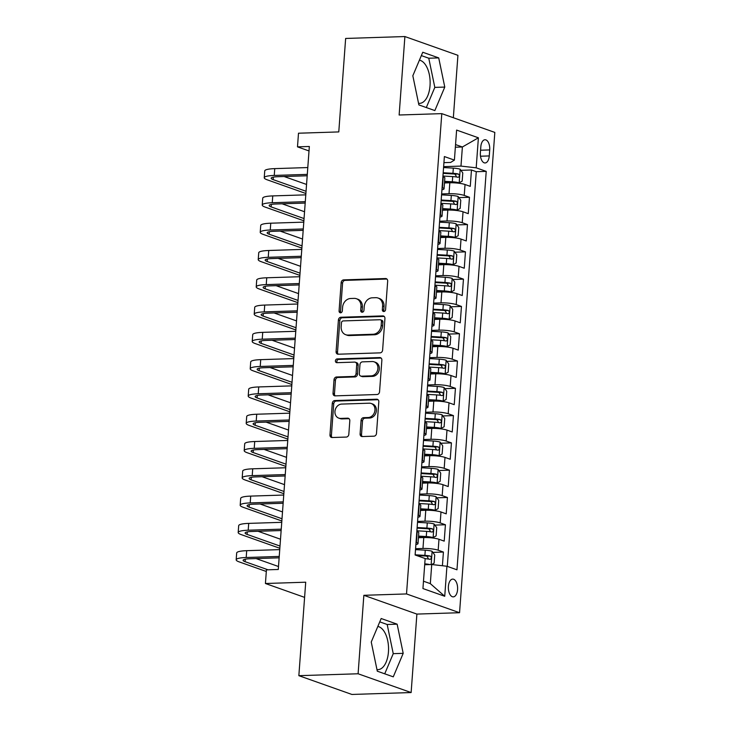 <?xml version="1.0" encoding="UTF-8"?>
<svg xmlns="http://www.w3.org/2000/svg" width="731" height="731" viewBox="0 0 731 731"><rect width="100%" height="100%" fill="white"/><g stroke="black" fill="none" stroke-linecap="round" stroke-linejoin="round"><path stroke-width="1.1" d="M383.821 311.525A1.91 1.599 -70.5 0 0 385.584 309.597L387.677 281.133A2.723 2.284 -70.5 0 0 385.548 278.529L343.68 279.882A2.723 2.284 -70.5 0 0 341.158 282.632L339.065 311.095A1.91 1.599 -70.5 0 0 342.318 310.986L342.592 307.303A8.726 7.301 -70.5 0 1 350.661 298.495L354.151 298.385A8.726 7.301 -70.5 0 1 356.436 298.732A8.726 7.301 -70.5 0 1 360.968 306.718L360.694 310.401A1.91 1.599 -70.5 0 0 363.956 310.291L364.221 306.609A8.726 7.301 -70.5 0 1 372.298 297.8L375.789 297.691A8.726 7.301 -70.5 0 1 378.064 298.038A8.726 7.301 -70.5 0 1 382.605 306.024L382.331 309.706A1.91 1.599 -70.5 0 0 383.821 311.525M376.968 669.596A21.656 11.276 88.2 0 0 377.964 669.651A21.656 11.276 88.2 0 0 388.444 651.961A21.656 11.276 88.2 0 0 377.826 626.449M457.569 589.615A8.882 4.624 88.2 0 0 452.699 579.107A8.882 4.624 88.2 0 0 448.395 586.372A8.882 4.624 88.2 0 0 453.266 596.871A8.882 4.624 88.2 0 0 457.569 589.615M419.411 60.18A21.656 11.276 -91.8 0 1 430.029 85.691A21.656 11.276 -91.8 0 1 419.548 103.382A21.656 11.276 -91.8 0 1 418.552 103.327M360.091 433.949A2.723 2.284 -70.5 0 0 362.229 436.553L373.97 436.179A2.723 2.284 -70.5 0 0 376.492 433.419L378.813 401.812A2.723 2.284 -70.5 0 0 376.684 399.208L334.816 400.551A2.723 2.284 -70.5 0 0 332.294 403.311L329.973 434.918A2.723 2.284 -70.5 0 0 332.102 437.522L346.293 437.065A2.723 2.284 -70.5 0 0 348.815 434.315L349.811 420.782A2.723 2.284 -70.5 0 0 347.673 418.178L340.637 418.406A7.292 6.104 -70.5 0 1 338.736 418.114A7.292 6.104 -70.5 0 1 335.109 410.31A7.292 6.104 -70.5 0 1 341.697 404.079L369.256 403.192A7.292 6.104 -70.5 0 1 371.165 403.485A7.292 6.104 -70.5 0 1 374.793 411.288A7.292 6.104 -70.5 0 1 368.205 417.52L363.609 417.666A2.723 2.284 -70.5 0 0 361.087 420.416L360.091 433.949L361.525 434.452A2.723 2.284 -70.5 0 0 362.284 436.553M453.339 117.728L457.926 55.328L404.892 36.55L345.644 38.451L338.782 131.918L298.495 133.216L297.49 146.858L309.341 146.483L278.283 569.476L266.431 569.851L265.426 583.502L304.599 597.373M358.099 673.772L411.133 692.549L416.889 614.086L363.855 595.308L358.099 673.772L298.851 675.672L305.713 582.205L265.426 583.502M363.855 595.308L406.518 593.938L441.789 113.634L494.823 132.412L459.552 612.715L406.518 593.938M404.892 36.55L399.135 115.005L441.789 113.634M380.093 352.863A2.723 2.284 -70.5 0 0 382.615 350.112L384.935 318.506A2.723 2.284 -70.5 0 0 382.806 315.902L340.929 317.245A2.723 2.284 -70.5 0 0 338.407 320.004L336.086 351.611A2.723 2.284 -70.5 0 0 338.215 354.215L380.093 352.863M381.874 360.155L379.553 391.77A2.723 2.284 -70.5 0 1 377.032 394.521L335.163 395.864A2.723 2.284 -70.5 0 1 333.034 393.26L334.021 379.736A2.723 2.284 -70.5 0 1 336.543 376.986L353.53 376.438A2.723 2.284 -70.5 0 0 356.052 373.678L356.71 364.705A2.723 2.284 -70.5 0 0 354.581 362.101L336.9 362.677A1.91 1.599 -70.5 0 1 337.174 358.921L379.745 357.56A2.723 2.284 -70.5 0 1 381.874 360.155M411.133 692.549L351.885 694.45L298.851 675.672M442.41 565.739L443.415 552.051L432.862 552.389M415.573 548.707L422.966 548.469A11.111 1.891 4.2 0 1 438.18 550.196L438.984 539.277L444.21 541.132L445.417 524.757L434.863 525.096M417.575 521.422L424.976 521.185A11.111 1.891 4.2 0 1 440.19 522.903L440.985 511.992L446.221 513.847L447.418 497.473L436.864 497.811M419.585 494.129L426.977 493.891A11.111 1.891 4.2 0 1 442.191 495.618L442.995 484.699L448.222 486.554L449.428 470.179L438.865 470.517M421.586 466.844L428.978 466.606A11.111 1.891 4.2 0 1 444.192 468.324L444.996 457.414L450.223 459.26L451.429 442.885L440.875 443.233M423.587 439.55L430.988 439.313A11.111 1.891 4.2 0 1 446.193 441.04L446.997 430.12L452.233 431.975L453.43 415.601L442.876 415.939M425.597 412.257L432.99 412.019A11.111 1.891 4.2 0 1 448.204 413.746L449.008 402.827L454.234 404.682L455.44 388.307L444.877 388.645M427.598 384.972L434.991 384.734A11.111 1.891 4.2 0 1 450.205 386.461L451.009 375.542L456.235 377.397L457.442 361.023L446.888 361.361M429.6 357.678L437.001 357.441A11.111 1.891 4.2 0 1 452.206 359.168L453.01 348.248L458.246 350.103L459.443 333.729L448.889 334.067M431.61 330.394L439.002 330.156A11.111 1.891 4.2 0 1 454.216 331.874L455.02 320.964L460.247 322.81L461.453 306.435L450.89 306.782M433.611 303.1L441.003 302.862A11.111 1.891 4.2 0 1 456.217 304.589L457.021 293.67L462.248 295.525L463.454 279.151L452.9 279.489M435.612 275.806L443.013 275.569A11.111 1.891 4.2 0 1 458.218 277.296L459.022 266.386L464.258 268.231L465.455 251.857L454.901 252.195M437.622 248.522L445.015 248.284A11.111 1.891 4.2 0 1 460.228 250.011L461.023 239.092L466.259 240.947L467.465 224.572L456.902 224.91M439.623 221.228L447.016 220.99A11.111 1.891 4.2 0 1 462.23 222.717L463.034 211.798L468.26 213.653L469.466 197.279L464.231 195.424A11.111 1.891 -175.8 0 0 449.026 193.706L441.625 193.943M458.913 197.617L469.466 197.279M438.984 539.277A11.111 1.891 -175.8 0 0 423.77 537.559L418.424 537.724M440.985 511.992A11.111 1.891 -175.8 0 0 425.771 510.265L420.426 510.439M442.995 484.699A11.111 1.891 -175.8 0 0 427.781 482.972L422.436 483.145M444.996 457.414A11.111 1.891 -175.8 0 0 429.782 455.687L424.437 455.861M446.997 430.12A11.111 1.891 -175.8 0 0 431.783 428.393L426.438 428.567M449.008 402.827A11.111 1.891 -175.8 0 0 433.794 401.109L428.448 401.273M451.009 375.542A11.111 1.891 -175.8 0 0 435.795 373.815L430.449 373.989M453.01 348.248A11.111 1.891 -175.8 0 0 437.796 346.531L432.45 346.695M455.02 320.964A11.111 1.891 -175.8 0 0 439.806 319.237L434.461 319.41M457.021 293.67A11.111 1.891 -175.8 0 0 441.807 291.943L436.462 292.117M459.022 266.386A11.111 1.891 -175.8 0 0 443.808 264.659L438.463 264.832M461.023 239.092A11.111 1.891 -175.8 0 0 445.819 237.365L440.473 237.538M463.034 211.798A11.111 1.891 -175.8 0 0 447.82 210.08L442.474 210.245M480.824 146.776L480.386 152.779A8.608 4.477 88.2 0 0 485.101 162.958A8.608 4.477 88.2 0 0 489.267 155.931L489.715 149.928A8.608 4.477 88.2 0 0 484.991 139.749A8.608 4.477 88.2 0 0 480.824 146.776M423.477 581.209L430.321 583.63L431.719 564.524L446.933 566.251L456.966 569.805L486.225 171.374L476.192 167.819L460.978 166.092L443.635 166.65M446.933 566.251L444.731 596.268L422.938 588.556L425.15 558.539L415.117 554.984L444.375 156.553L454.408 160.107L456.61 130.081L478.394 137.803L476.192 167.819M447.29 566.379L476.274 171.694L471.468 169.994L470.271 186.359L465.035 184.514A11.111 1.891 -175.8 0 0 449.821 182.787L444.475 182.96M441.935 189.768A11.111 1.891 -175.8 0 0 444.046 188.836A11.111 1.891 -175.8 0 0 442.447 187.712L442.091 187.593M444.046 188.836L444.85 177.916A11.111 1.891 -175.8 0 0 443.251 176.801L442.895 176.674M416.04 542.356L416.396 542.484A11.111 1.891 4.2 0 1 417.995 543.599A11.111 1.891 4.2 0 1 415.884 544.54M417.995 543.599L418.799 532.689A11.111 1.891 -175.8 0 0 417.2 531.565L416.844 531.446M418.041 515.072L418.397 515.191A11.111 1.891 4.2 0 1 419.996 516.314A11.111 1.891 4.2 0 1 417.885 517.246M419.996 516.314L420.8 505.395A11.111 1.891 -175.8 0 0 419.201 504.28L418.845 504.152M420.051 487.778L420.407 487.906A11.111 1.891 4.2 0 1 421.997 489.021A11.111 1.891 4.2 0 1 419.886 489.962M421.997 489.021L422.801 478.101A11.111 1.891 -175.8 0 0 421.202 476.987L420.846 476.859M422.052 460.484L422.408 460.612A11.111 1.891 4.2 0 1 424.007 461.736A11.111 1.891 4.2 0 1 421.897 462.668M424.007 461.736L424.812 450.817A11.111 1.891 -175.8 0 0 423.212 449.702L422.856 449.574M424.053 433.2L424.409 433.328A11.111 1.891 4.2 0 1 426.009 434.442A11.111 1.891 4.2 0 1 423.898 435.384M426.009 434.442L426.813 423.523A11.111 1.891 -175.8 0 0 425.214 422.408L424.857 422.28M426.063 405.906L426.42 406.034A11.111 1.891 4.2 0 1 428.01 407.149A11.111 1.891 4.2 0 1 425.899 408.09M428.01 407.149L428.814 396.239A11.111 1.891 -175.8 0 0 427.215 395.115L426.858 394.996M428.064 378.621L428.421 378.74A11.111 1.891 4.2 0 1 430.02 379.864A11.111 1.891 4.2 0 1 427.9 380.805M430.02 379.864L430.815 368.945A11.111 1.891 -175.8 0 0 429.225 367.83L428.869 367.702M430.066 351.328L430.422 351.456A11.111 1.891 4.2 0 1 432.021 352.57A11.111 1.891 4.2 0 1 429.91 353.512M432.021 352.57L432.825 341.66A11.111 1.891 -175.8 0 0 431.226 340.536L430.87 340.408M432.076 324.034L432.432 324.162A11.111 1.891 4.2 0 1 434.022 325.286A11.111 1.891 4.2 0 1 431.911 326.218M434.022 325.286L434.826 314.367A11.111 1.891 -175.8 0 0 433.227 313.252L432.871 313.124M434.077 296.749L434.433 296.877A11.111 1.891 4.2 0 1 436.032 297.992A11.111 1.891 4.2 0 1 433.912 298.933M436.032 297.992L436.827 287.073A11.111 1.891 -175.8 0 0 435.237 285.958L434.881 285.83M436.078 269.456L436.434 269.584A11.111 1.891 4.2 0 1 438.033 270.698A11.111 1.891 4.2 0 1 435.923 271.64M438.033 270.698L438.838 259.788A11.111 1.891 -175.8 0 0 437.239 258.664L436.882 258.546M438.088 242.171L438.436 242.29A11.111 1.891 4.2 0 1 440.035 243.414A11.111 1.891 4.2 0 1 437.924 244.355M440.035 243.414L440.839 232.495A11.111 1.891 -175.8 0 0 439.24 231.38L438.883 231.252M440.089 214.877L440.446 215.005A11.111 1.891 4.2 0 1 442.045 216.12A11.111 1.891 4.2 0 1 439.925 217.061M442.045 216.12L442.84 205.21A11.111 1.891 -175.8 0 0 441.25 204.086L440.894 203.958M462.23 222.717L467.465 224.572M460.228 250.011L465.455 251.857M458.218 277.296L463.454 279.151M456.217 304.589L461.453 306.435M454.216 331.874L459.443 333.729M452.206 359.168L457.442 361.023M450.205 386.461L455.44 388.307M448.204 413.746L453.43 415.601M446.193 441.04L451.429 442.885M444.192 468.324L449.428 470.179M442.191 495.618L447.418 497.473M440.19 522.903L445.417 524.757M438.18 550.196L443.415 552.051M431.153 564.542L432.122 551.348L434.717 555.003L434.113 563.19L431.719 564.524L424.693 564.752M460.978 166.092L462.385 146.986L455.55 144.574M455.349 147.214L462.385 146.986L478.394 137.803M443.927 162.657L450.661 162.437L454.408 160.107M416.889 614.086L459.552 612.715M297.49 146.858L309.012 150.942M460.914 170.332L471.468 169.994M476.274 171.694L486.225 171.374M444.731 596.268L430.321 583.63M412.832 75.759L418.881 104.926L434.854 110.573L444.777 87.071L438.719 57.904L422.756 52.248L412.832 75.759M393.269 676.842L403.192 653.34L397.143 624.173L381.171 618.517L371.247 642.028L377.297 671.186L393.269 676.842M426.31 107.548L434.817 87.391L428.768 58.224L421.339 55.593M428.768 58.224L438.719 57.904M434.817 87.391L444.777 87.071M384.725 673.818L393.241 653.66L387.183 624.493L379.755 621.862M387.183 624.493L397.143 624.173M393.241 653.66L403.192 653.34M384.113 311.488A1.91 1.599 -70.5 0 1 383.766 310.209L384.031 306.527A8.726 7.301 -70.5 0 0 379.499 298.54L378.064 298.038M356.436 298.732L357.87 299.244A8.726 7.301 -70.5 0 1 362.402 307.221L362.128 310.903A1.91 1.599 -70.5 0 0 362.485 312.183M386.927 279.041L345.114 280.384A2.723 2.284 -70.5 0 0 342.583 283.144L340.5 311.598A1.91 1.599 -70.5 0 0 340.847 312.877M384.177 316.413L342.364 317.757A2.723 2.284 -70.5 0 0 339.842 320.507L337.521 352.114A2.723 2.284 -70.5 0 0 338.279 354.215M381.463 321.558A1.91 1.599 -70.5 0 0 379.974 319.73L343.214 320.918A1.91 1.599 -70.5 0 0 341.45 322.846L341.167 326.73A8.726 7.301 -70.5 0 0 345.699 334.707A8.726 7.301 -70.5 0 0 347.983 335.063L373.102 334.25A8.726 7.301 -70.5 0 0 381.171 325.441L381.463 321.558L382.898 322.06A1.91 1.599 -70.5 0 0 381.902 320.315L380.467 319.812M345.699 334.707L347.134 335.218A8.726 7.301 -70.5 0 0 349.409 335.566L347.983 335.063M382.898 322.06L382.605 325.944A8.726 7.301 -70.5 0 1 374.537 334.761L349.409 335.566M355.293 362.21L356.728 362.722A2.723 2.284 -70.5 0 1 358.144 365.217L357.486 374.19A2.723 2.284 -70.5 0 1 354.964 376.94L337.978 377.488A2.723 2.284 -70.5 0 0 335.456 380.239L334.46 393.771A2.723 2.284 -70.5 0 0 335.218 395.864M381.125 358.062L338.608 359.433A1.91 1.599 -70.5 0 0 337.219 362.658M371.147 375.871A7.292 6.104 -70.5 0 0 377.735 369.63A7.292 6.104 -70.5 0 0 374.108 361.827A7.292 6.104 -70.5 0 0 372.198 361.534L362.485 361.854A2.723 2.284 -70.5 0 0 359.963 364.605L359.305 373.578A2.723 2.284 -70.5 0 0 361.434 376.182L371.147 375.871L372.582 376.374A7.292 6.104 -70.5 0 0 379.17 370.142A7.292 6.104 -70.5 0 0 375.542 362.338L374.108 361.827M360.721 376.072L362.156 376.584A2.723 2.284 -70.5 0 0 362.868 376.693L361.434 376.182M372.582 376.374L362.868 376.693M371.165 403.485L372.6 403.987A7.292 6.104 -70.5 0 1 376.227 411.791A7.292 6.104 -70.5 0 1 369.639 418.031L365.043 418.178A2.723 2.284 -70.5 0 0 362.521 420.928L361.525 434.452M338.736 418.114L340.171 418.616A7.292 6.104 -70.5 0 0 342.071 418.909L340.637 418.406M349.053 418.689L342.071 418.909M378.064 399.72L336.251 401.063A2.723 2.284 -70.5 0 0 333.729 403.814L331.408 435.42A2.723 2.284 -70.5 0 0 332.157 437.522M444.549 181.946L452.608 182.412A3.746 0.64 -175.8 0 1 456.025 182.942L459.105 182.841L462.175 181.133L462.778 172.945L460.11 169.199A7.356 1.252 -175.8 0 0 453.33 168.13L443.562 167.563M459.105 182.841A7.356 1.252 -175.8 0 0 452.325 181.781L444.594 181.334M442.94 176.025L452.708 176.591A7.356 1.252 4.2 0 1 458.118 177.286C459.689 176.573 459.772 175.486 458.355 174.015A7.356 1.252 -175.8 0 0 452.946 173.32L443.187 172.754M443.141 173.366L453.229 173.951A3.746 0.64 4.2 0 1 454.947 174.124L456.254 176.217M305.887 193.505L267.235 179.817A20.824 3.545 4.2 0 1 264.238 177.724L264.741 170.899A20.824 3.545 4.2 0 1 274.755 168.623L307.797 167.554M264.238 177.724A20.824 3.545 4.2 0 1 274.253 175.44L307.294 174.38M307.194 175.769L277.844 176.71A13.88 2.357 -175.8 0 0 271.155 178.236A13.88 2.357 -175.8 0 0 273.156 179.625L306.051 191.275M284.112 176.509L306.554 184.45M442.547 209.23L450.598 209.706A3.746 0.64 -175.8 0 1 454.015 210.236L457.103 210.135L460.174 208.417L460.768 200.23L458.099 196.484A7.356 1.252 -175.8 0 0 451.319 195.424L441.561 194.857M457.103 210.135A7.356 1.252 -175.8 0 0 450.323 209.066L442.593 208.618M440.939 203.319L450.698 203.885A7.356 1.252 4.2 0 1 456.117 204.579C457.688 203.867 457.77 202.77 456.354 201.299A7.356 1.252 -175.8 0 0 450.945 200.605L441.177 200.038M441.131 200.659L451.219 201.244A3.746 0.64 4.2 0 1 452.946 201.409L454.253 203.501M440.546 236.524L448.596 236.99A3.746 0.64 -175.8 0 1 452.014 237.52L455.093 237.42L458.163 235.711L458.766 227.524L456.098 223.777A7.356 1.252 -175.8 0 0 449.318 222.708L439.559 222.151M455.093 237.42A7.356 1.252 -175.8 0 0 448.313 236.36L440.592 235.912M438.938 230.603L448.697 231.17A7.356 1.252 4.2 0 1 454.115 231.864C455.687 231.151 455.76 230.064 454.353 228.593A7.356 1.252 -175.8 0 0 448.935 227.898L439.176 227.332M439.13 227.944L449.218 228.529A3.746 0.64 4.2 0 1 450.945 228.702L452.251 230.795M438.536 263.818L446.595 264.284A3.746 0.64 -175.8 0 1 450.013 264.814L453.092 264.713L456.162 262.996L456.765 254.808L454.097 251.071A7.356 1.252 -175.8 0 0 447.317 250.002L437.549 249.435M453.092 264.713A7.356 1.252 -175.8 0 0 446.312 263.644L438.582 263.197M436.928 257.897L446.696 258.463A7.356 1.252 4.2 0 1 452.105 259.158C453.677 258.445 453.759 257.349 452.352 255.877A7.356 1.252 -175.8 0 0 446.933 255.192L437.175 254.626M437.129 255.238L447.217 255.823A3.746 0.64 4.2 0 1 448.935 255.987L450.241 258.08M436.535 291.102L444.594 291.568A3.746 0.64 -175.8 0 1 448.012 292.098L451.091 291.998L454.161 290.289L454.755 282.102L452.087 278.356A7.356 1.252 -175.8 0 0 445.307 277.296L435.548 276.729M451.091 291.998A7.356 1.252 -175.8 0 0 444.311 290.938L436.581 290.49M434.927 285.191L444.686 285.748A7.356 1.252 4.2 0 1 450.104 286.442C451.676 285.739 451.758 284.642 450.342 283.171A7.356 1.252 -175.8 0 0 444.932 282.477L435.164 281.91M435.119 282.531L445.216 283.107A3.746 0.64 4.2 0 1 446.933 283.281L448.24 285.373M303.886 220.799L265.225 207.111A20.824 3.545 4.2 0 1 262.228 205.009L262.731 198.192A20.824 3.545 4.2 0 1 272.754 195.908L305.786 194.848M262.228 205.009A20.824 3.545 4.2 0 1 272.252 202.734L305.293 201.674M305.183 203.063L275.834 204.004A13.88 2.357 -175.8 0 0 269.154 205.521A13.88 2.357 -175.8 0 0 271.155 206.919L304.05 218.569M282.111 203.803L304.553 211.743M301.885 248.083L263.224 234.395A20.824 3.545 4.2 0 1 260.227 232.303L260.729 225.477A20.824 3.545 4.2 0 1 270.753 223.202L303.785 222.142M260.227 232.303A20.824 3.545 4.2 0 1 270.251 230.018L303.283 228.958M303.182 230.347L273.833 231.288A13.88 2.357 -175.8 0 0 267.153 232.814A13.88 2.357 -175.8 0 0 269.145 234.212L302.04 245.854M280.11 231.087L302.543 239.037M299.874 275.377L261.223 261.689A20.824 3.545 4.2 0 1 258.226 259.596L258.728 252.771A20.824 3.545 4.2 0 1 268.743 250.486L301.784 249.426M258.226 259.596A20.824 3.545 4.2 0 1 268.24 257.312L301.282 256.252M301.181 257.641L271.831 258.582A13.88 2.357 -175.8 0 0 265.143 260.099A13.88 2.357 -175.8 0 0 267.144 261.497L300.039 273.147M278.109 258.381L300.542 266.322M297.873 302.661L259.213 288.983A20.824 3.545 4.2 0 1 256.215 286.881L256.718 280.064A20.824 3.545 4.2 0 1 266.742 277.78L299.774 276.72M256.215 286.881A20.824 3.545 4.2 0 1 266.239 284.606L299.281 283.537M299.171 284.926L269.821 285.867A13.88 2.357 -175.8 0 0 263.142 287.393A13.88 2.357 -175.8 0 0 265.143 288.791L298.038 300.432M276.099 285.666L298.54 293.615M434.534 318.396L442.584 318.862A3.746 0.64 -175.8 0 1 446.001 319.392L449.081 319.292L452.151 317.574L452.754 309.396L450.086 305.649A7.356 1.252 -175.8 0 0 443.306 304.58L433.547 304.014M449.081 319.292A7.356 1.252 -175.8 0 0 442.301 318.232L434.579 317.784M432.926 312.475L442.684 313.042A7.356 1.252 4.2 0 1 448.103 313.736C449.675 313.023 449.748 311.936 448.341 310.465A7.356 1.252 -175.8 0 0 442.922 309.77L433.163 309.204M433.117 309.816L443.205 310.401A3.746 0.64 4.2 0 1 444.932 310.574L446.239 312.667M295.872 329.955L257.211 316.267A20.824 3.545 4.2 0 1 254.214 314.175L254.717 307.349A20.824 3.545 4.2 0 1 264.741 305.074L297.773 304.005M254.214 314.175A20.824 3.545 4.2 0 1 264.238 311.89L297.27 310.83M297.17 312.219L267.82 313.16A13.88 2.357 -175.8 0 0 261.141 314.677A13.88 2.357 -175.8 0 0 263.133 316.075L296.037 327.726M274.098 312.959L296.53 320.9M432.524 345.681L440.583 346.147A3.746 0.64 -175.8 0 1 444 346.686L447.08 346.585L450.15 344.868L450.753 336.68L448.085 332.934A7.356 1.252 -175.8 0 0 441.305 331.874L431.537 331.307M447.08 346.585A7.356 1.252 -175.8 0 0 440.3 345.516L432.569 345.069M430.915 339.769L440.683 340.335A7.356 1.252 4.2 0 1 446.093 341.03C447.664 340.317 447.747 339.221 446.339 337.749A7.356 1.252 -175.8 0 0 440.921 337.055L431.162 336.488M431.116 337.11L441.204 337.695A3.746 0.64 4.2 0 1 442.922 337.859L444.238 339.952M293.862 357.249L255.21 343.561A20.824 3.545 4.2 0 1 252.213 341.459L252.716 334.643A20.824 3.545 4.2 0 1 262.731 332.358L295.772 331.298M252.213 341.459A20.824 3.545 4.2 0 1 262.228 339.184L295.269 338.124M295.169 339.504L265.819 340.454A13.88 2.357 -175.8 0 0 259.139 341.971A13.88 2.357 -175.8 0 0 261.131 343.369L294.026 355.019M272.096 340.253L294.529 348.194M430.522 372.974L438.582 373.44A3.746 0.64 -175.8 0 1 441.999 373.97L445.078 373.87L448.149 372.161L448.743 363.974L446.074 360.228A7.356 1.252 -175.8 0 0 439.294 359.159L429.536 358.601M445.078 373.87A7.356 1.252 -175.8 0 0 438.298 372.81L430.568 372.362M428.914 367.053L438.673 367.62A7.356 1.252 4.2 0 1 444.092 368.314C445.663 367.602 445.746 366.514 444.329 365.043A7.356 1.252 -175.8 0 0 438.92 364.349L429.152 363.782M429.106 364.394L439.203 364.979A3.746 0.64 4.2 0 1 440.921 365.153L442.228 367.245M291.861 384.533L253.2 370.845A20.824 3.545 4.2 0 1 250.212 368.753L250.706 361.927A20.824 3.545 4.2 0 1 260.729 359.652L293.761 358.592M250.212 368.753A20.824 3.545 4.2 0 1 260.227 366.469L293.268 365.409M293.168 366.798L263.809 367.739A13.88 2.357 -175.8 0 0 257.129 369.265A13.88 2.357 -175.8 0 0 259.13 370.663L292.025 382.304M270.086 367.538L292.528 375.487M428.521 400.268L436.571 400.734A3.746 0.64 -175.8 0 1 439.989 401.264L443.077 401.164L446.138 399.446L446.742 391.259L444.073 387.521A7.356 1.252 -175.8 0 0 437.293 386.452L427.534 385.886M443.077 401.164A7.356 1.252 -175.8 0 0 436.288 400.095L428.567 399.647M426.913 394.347L436.672 394.914A7.356 1.252 4.2 0 1 442.091 395.608C443.662 394.895 443.735 393.799 442.328 392.328A7.356 1.252 -175.8 0 0 436.91 391.633L427.151 391.076M427.105 391.688L437.193 392.273A3.746 0.64 4.2 0 1 438.92 392.437L440.226 394.53M289.86 411.827L251.199 398.139A20.824 3.545 4.2 0 1 248.202 396.047L248.704 389.221A20.824 3.545 4.2 0 1 258.728 386.937L291.76 385.877M248.202 396.047A20.824 3.545 4.2 0 1 258.226 393.762L291.258 392.702M291.157 394.091L261.808 395.032A13.88 2.357 -175.8 0 0 255.128 396.549A13.88 2.357 -175.8 0 0 257.12 397.947L290.024 409.598M268.085 394.831L290.518 402.772M426.511 427.553L434.57 428.019A3.746 0.64 -175.8 0 1 437.988 428.549L441.067 428.448L444.137 426.74L444.74 418.552L442.072 414.806A7.356 1.252 -175.8 0 0 435.292 413.746L425.524 413.179M441.067 428.448A7.356 1.252 -175.8 0 0 434.287 427.388L426.557 426.941M424.903 421.641L434.671 422.198A7.356 1.252 4.2 0 1 440.08 422.893C441.652 422.18 441.734 421.093 440.327 419.621A7.356 1.252 -175.8 0 0 434.908 418.927L425.15 418.36M425.104 418.973L435.192 419.557A3.746 0.64 4.2 0 1 436.91 419.731L438.225 421.824M287.85 439.112L249.198 425.433A20.824 3.545 4.2 0 1 246.201 423.331L246.703 416.515A20.824 3.545 4.2 0 1 256.718 414.23L289.759 413.17M246.201 423.331A20.824 3.545 4.2 0 1 256.215 421.056L289.257 419.987M289.156 421.376L259.807 422.317A13.88 2.357 -175.8 0 0 253.127 423.843A13.88 2.357 -175.8 0 0 255.119 425.241L288.014 436.882M266.084 422.116L288.517 430.066M424.51 454.846L432.569 455.312A3.746 0.64 -175.8 0 1 435.987 455.842L439.066 455.742L442.136 454.024L442.73 445.837L440.071 442.1A7.356 1.252 -175.8 0 0 433.282 441.031L423.523 440.464M439.066 455.742A7.356 1.252 -175.8 0 0 432.286 454.673L424.556 454.234M422.902 448.925L432.661 449.492A7.356 1.252 4.2 0 1 438.079 450.186C439.651 449.474 439.733 448.386 438.317 446.915A7.356 1.252 -175.8 0 0 432.907 446.221L423.139 445.654M423.094 446.266L433.191 446.851A3.746 0.64 4.2 0 1 434.908 447.025L436.215 449.117M285.848 466.405L247.188 452.717A20.824 3.545 4.2 0 1 244.2 450.625L244.693 443.799A20.824 3.545 4.2 0 1 254.717 441.524L287.758 440.455M244.2 450.625A20.824 3.545 4.2 0 1 254.214 448.341L287.256 447.281M287.155 448.67L257.796 449.611A13.88 2.357 -175.8 0 0 251.117 451.128A13.88 2.357 -175.8 0 0 253.118 452.526L286.013 464.176M264.074 449.41L286.515 457.35M422.509 482.131L430.559 482.597A3.746 0.64 -175.8 0 1 433.976 483.127L437.065 483.036L440.126 481.318L440.729 473.131L438.061 469.384A7.356 1.252 -175.8 0 0 431.281 468.324L421.522 467.758M437.065 483.036A7.356 1.252 -175.8 0 0 430.276 481.967L422.555 481.519M420.901 476.219L430.66 476.786A7.356 1.252 4.2 0 1 436.078 477.48C437.65 476.767 437.723 475.671 436.316 474.2A7.356 1.252 -175.8 0 0 430.897 473.505L421.138 472.939M421.093 473.56L431.18 474.145A3.746 0.64 4.2 0 1 432.907 474.309L434.214 476.402M283.847 493.699L245.187 480.011A20.824 3.545 4.2 0 1 242.189 477.91L242.692 471.093A20.824 3.545 4.2 0 1 252.716 468.809L285.748 467.749M242.189 477.91A20.824 3.545 4.2 0 1 252.213 475.634L285.245 474.574M285.145 475.954L255.795 476.904A13.88 2.357 -175.8 0 0 249.116 478.421A13.88 2.357 -175.8 0 0 251.117 479.819L284.012 491.47M262.073 476.703L284.505 484.644M420.499 509.425L428.558 509.891A3.746 0.64 -175.8 0 1 431.975 510.421L435.055 510.32L438.125 508.612L438.728 500.424L436.06 496.678A7.356 1.252 -175.8 0 0 429.28 495.609L419.512 495.042M435.055 510.32A7.356 1.252 -175.8 0 0 428.275 509.26L420.544 508.813M418.89 503.504L428.658 504.07A7.356 1.252 4.2 0 1 434.068 504.765C435.639 504.052 435.722 502.965 434.315 501.493A7.356 1.252 -175.8 0 0 428.896 500.799L419.137 500.232M419.091 500.845L429.179 501.429A3.746 0.64 4.2 0 1 430.897 501.603L432.213 503.696M281.837 520.984L243.185 507.296A20.824 3.545 4.2 0 1 240.188 505.203L240.691 498.378A20.824 3.545 4.2 0 1 250.706 496.102L283.747 495.042M240.188 505.203A20.824 3.545 4.2 0 1 250.212 502.919L283.244 501.859M283.144 503.248L253.794 504.189A13.88 2.357 -175.8 0 0 247.115 505.715A13.88 2.357 -175.8 0 0 249.107 507.113L282.002 518.754M260.072 503.988L282.504 511.928M418.498 536.718L426.557 537.184A3.746 0.64 -175.8 0 1 429.974 537.714L433.054 537.614L436.124 535.896L436.718 527.709L434.059 523.972A7.356 1.252 -175.8 0 0 427.279 522.903L417.511 522.336M433.054 537.614A7.356 1.252 -175.8 0 0 426.274 536.545L418.543 536.097M416.889 530.797L426.657 531.364A7.356 1.252 4.2 0 1 432.067 532.058C433.638 531.346 433.721 530.249 432.304 528.778A7.356 1.252 -175.8 0 0 426.895 528.084L417.127 527.526M417.081 528.138L427.178 528.723A3.746 0.64 4.2 0 1 428.896 528.888L430.203 530.98M432.122 551.348L432.048 551.256A7.356 1.252 -175.8 0 0 425.268 550.196L415.51 549.63M426.602 564.688A3.746 0.64 -175.8 0 0 424.711 564.478M429.91 564.588A7.356 1.252 -175.8 0 0 424.757 563.866M425.131 558.685A7.356 1.252 4.2 0 1 430.066 559.343C431.637 558.63 431.719 557.543 430.303 556.072A7.356 1.252 -175.8 0 0 424.894 555.377L415.126 554.811M416.606 555.514L425.168 556.008A3.746 0.64 4.2 0 1 426.895 556.181L428.202 558.274M279.836 548.277L241.175 534.589A20.824 3.545 4.2 0 1 238.187 532.497L238.681 525.671A20.824 3.545 4.2 0 1 248.704 523.387L281.746 522.327M238.187 532.497A20.824 3.545 4.2 0 1 248.202 530.213L281.243 529.153M281.143 530.542L251.784 531.483A13.88 2.357 -175.8 0 0 245.104 533A13.88 2.357 -175.8 0 0 247.105 534.398L280 546.048M258.061 531.282L280.503 539.222M266.312 571.487L239.174 561.883A20.824 3.545 4.2 0 1 236.177 559.782L236.68 552.956A20.824 3.545 4.2 0 1 246.703 550.681L279.735 549.621M236.177 559.782A20.824 3.545 4.2 0 1 246.201 557.506L279.233 556.437M279.132 557.826L249.783 558.767A13.88 2.357 -175.8 0 0 243.103 560.293A13.88 2.357 -175.8 0 0 245.104 561.691L268.021 569.805M256.06 558.566L278.493 566.516M422.966 548.469L423.77 537.559M424.976 521.185L425.771 510.265M426.977 493.891L427.781 482.972M428.978 466.606L429.782 455.687M430.988 439.313L431.783 428.393M432.99 412.019L433.794 401.109M434.991 384.734L435.795 373.815M437.001 357.441L437.796 346.531M439.002 330.156L439.806 319.237M441.003 302.862L441.807 291.943M443.013 275.569L443.808 264.659M445.015 248.284L445.819 237.365M447.016 220.99L447.82 210.08M449.026 193.706L449.821 182.787M442.447 187.712L443.251 176.801M416.396 542.484L417.2 531.565M418.397 515.191L419.201 504.28M420.407 487.906L421.202 476.987M422.408 460.612L423.212 449.702M424.409 433.328L425.214 422.408M426.42 406.034L427.215 395.115M428.421 378.74L429.225 367.83M430.422 351.456L431.226 340.536M432.432 324.162L433.227 313.252M434.433 296.877L435.237 285.958M436.434 269.584L437.239 258.664M438.436 242.29L439.24 231.38M440.446 215.005L441.25 204.086M464.231 195.424L465.035 184.514M480.569 150.22L489.715 149.928M480.495 156.215L489.267 155.931M384.031 306.527L382.605 306.024M362.128 310.903L360.694 310.401M362.402 307.221L360.968 306.718M340.5 311.598L339.065 311.095M342.583 283.144L341.158 282.632M345.114 280.384L343.68 279.882M386.882 279.004L385.548 278.529M383.766 310.209L382.331 309.706M337.521 352.114L336.086 351.611M339.842 320.507L338.407 320.004M342.364 317.757L340.929 317.245M384.14 316.377L382.806 315.902M374.537 334.761L373.102 334.25M382.605 325.944L381.171 325.441M334.46 393.771L333.034 393.26M335.456 380.239L334.021 379.736M337.978 377.488L336.543 376.986M354.964 376.94L353.53 376.438M357.486 374.19L356.052 373.678M358.144 365.217L356.71 364.705M338.608 359.433L337.174 358.921M381.079 358.026L379.745 357.56M362.521 420.928L361.087 420.416M365.043 418.178L363.609 417.666M369.639 418.031L368.205 417.52M349.016 418.653L347.673 418.178M331.408 435.42L329.973 434.918M333.729 403.814L332.294 403.311M336.251 401.063L334.816 400.551M378.018 399.683L376.684 399.208M459.187 182.796L460.174 169.29M452.946 173.32L453.33 168.13M452.325 181.781L452.708 176.591M454.947 174.124L458.355 174.015M274.755 168.623L274.253 175.44M273.339 177.14L273.156 179.625M457.177 210.089L458.173 196.584M450.945 200.605L451.319 195.424M450.323 209.066L450.698 203.885M452.946 201.409L456.354 201.299M455.175 237.383L456.171 223.869M448.935 227.898L449.318 222.708M448.313 236.36L448.697 231.17M450.945 228.702L454.353 228.593M453.174 264.668L454.161 251.162M446.933 255.192L447.317 250.002M446.312 263.644L446.696 258.463M448.935 255.987L452.352 255.877M451.164 291.961L452.16 278.447M444.932 282.477L445.307 277.296M444.311 290.938L444.686 285.748M446.933 283.281L450.342 283.171M272.754 195.908L272.252 202.734M271.338 204.433L271.155 206.919M270.753 223.202L270.251 230.018M269.328 231.718L269.145 234.212M268.743 250.486L268.24 257.312M267.327 259.012L267.144 261.497M266.742 277.78L266.239 284.606M265.326 286.305L265.143 288.791M449.163 319.246L450.159 305.741M442.922 309.77L443.306 304.58M442.301 318.232L442.684 313.042M444.932 310.574L448.341 310.465M264.741 305.074L264.238 311.89M263.315 313.59L263.133 316.075M447.162 346.54L448.149 333.034M440.921 337.055L441.305 331.874M440.3 345.516L440.683 340.335M442.922 337.859L446.339 337.749M262.731 332.358L262.228 339.184M261.314 340.884L261.131 343.369M445.152 373.833L446.148 360.319M438.92 364.349L439.294 359.159M438.298 372.81L438.673 367.62M440.921 365.153L444.329 365.043M260.729 359.652L260.227 366.469M259.313 368.168L259.13 370.663M443.15 401.118L444.146 387.613M436.91 391.633L437.293 386.452M436.288 400.095L436.672 394.914M438.92 392.437L442.328 392.328M258.728 386.937L258.226 393.762M257.303 395.462L257.12 397.947M441.149 428.412L442.136 414.897M434.908 418.927L435.292 413.746M434.287 427.388L434.671 422.198M436.91 419.731L440.327 419.621M256.718 414.23L256.215 421.056M255.302 422.746L255.119 425.241M439.139 455.696L440.135 442.191M432.907 446.221L433.282 441.031M432.286 454.673L432.661 449.492M434.908 447.025L438.317 446.915M254.717 441.524L254.214 448.341M253.301 450.04L253.118 452.526M437.138 482.99L438.134 469.485M430.897 473.505L431.281 468.324M430.276 481.967L430.66 476.786M432.907 474.309L436.316 474.2M252.716 468.809L252.213 475.634M251.3 477.334L251.117 479.819M435.137 510.284L436.124 496.769M428.896 500.799L429.28 495.609M428.275 509.26L428.658 504.07M430.897 501.603L434.315 501.493M250.706 496.102L250.212 502.919M249.289 504.618L249.107 507.113M433.127 537.568L434.123 524.063M426.895 528.084L427.279 522.903M426.274 536.545L426.657 531.364M428.896 528.888L432.304 528.778M424.894 555.377L425.268 550.196M426.895 556.181L430.303 556.072M248.704 523.387L248.202 530.213M247.288 531.912L247.105 534.398M246.703 550.681L246.201 557.506M245.287 559.197L245.104 561.691"/></g></svg>

